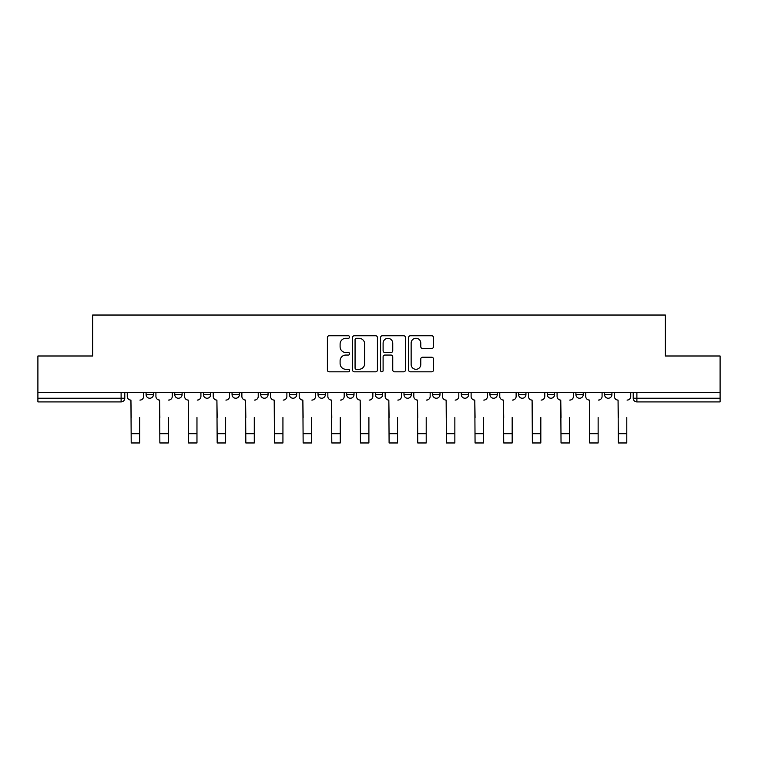 <?xml version="1.0" encoding="UTF-8"?>
<svg xmlns="http://www.w3.org/2000/svg" width="758" height="758" viewBox="0 0 758 758"><rect width="100%" height="100%" fill="white"/><g stroke="black" fill="none" stroke-linecap="round" stroke-linejoin="round"><path stroke-width="1.14" d="M349.609 337.026A1.26 1.26 0 0 0 348.348 335.756L329.19 335.756A1.8 1.8 0 0 0 327.39 337.566L327.39 370.018A1.8 1.8 0 0 0 329.19 371.818L348.348 371.818A1.26 1.26 0 0 0 349.609 370.558A1.26 1.26 0 0 0 348.348 369.298L345.866 369.298A5.77 5.77 0 0 1 340.105 363.527L340.105 360.817A5.77 5.77 0 0 1 345.866 355.047L348.348 355.047A1.26 1.26 0 0 0 349.609 353.787A1.26 1.26 0 0 0 348.348 352.527L345.866 352.527A5.77 5.77 0 0 1 340.105 346.757L340.105 344.056A5.77 5.77 0 0 1 345.866 338.286L348.348 338.286A1.26 1.26 0 0 0 349.609 337.026M461.29 392.549L461.29 394.567L468.634 394.567A3.676 3.676 0 0 1 464.967 398.244A3.676 3.676 0 0 1 461.29 394.567L461.29 392.549M375.324 392.549L375.324 394.567L382.676 394.567A3.676 3.676 0 0 1 379 398.244A3.676 3.676 0 0 1 375.324 394.567L375.324 392.549M318.019 392.549L318.019 394.567L325.362 394.567A3.676 3.676 0 0 1 321.695 398.244A3.676 3.676 0 0 1 318.019 394.567L318.019 392.549M289.366 392.549L289.366 394.567L296.71 394.567A3.676 3.676 0 0 1 293.033 398.244A3.676 3.676 0 0 1 289.366 394.567L289.366 392.549M232.052 392.549L232.052 394.567L239.405 394.567A3.676 3.676 0 0 1 235.729 398.244A3.676 3.676 0 0 1 232.052 394.567L232.052 392.549M431.69 348.472A1.8 1.8 0 0 0 433.491 346.671L433.491 337.566A1.8 1.8 0 0 0 431.69 335.756L410.419 335.756A1.8 1.8 0 0 0 408.609 337.566L408.609 370.018A1.8 1.8 0 0 0 410.419 371.818L431.69 371.818A1.8 1.8 0 0 0 433.491 370.018L433.491 359.017A1.8 1.8 0 0 0 431.69 357.217L422.585 357.217A1.8 1.8 0 0 0 420.785 359.017L420.785 364.475A4.823 4.823 0 0 1 415.962 369.298A4.823 4.823 0 0 1 411.139 364.475L411.139 343.109A4.823 4.823 0 0 1 415.962 338.286A4.823 4.823 0 0 1 420.785 343.109L420.785 346.671A1.8 1.8 0 0 0 422.585 348.472L431.69 348.472M37.9 392.549L37.9 355.995L92.637 355.995L92.637 315.034L665.363 315.034L665.363 355.995L720.1 355.995L720.1 392.549L37.9 392.549L37.9 398.244L124.786 398.244L124.786 392.549L124.786 398.244A3.676 3.676 0 0 1 121.109 401.911L37.9 401.911L37.9 398.244M377.418 337.566A1.8 1.8 0 0 0 375.617 335.756L354.346 335.756A1.8 1.8 0 0 0 352.546 337.566L352.546 370.018A1.8 1.8 0 0 0 354.346 371.818L375.617 371.818A1.8 1.8 0 0 0 377.418 370.018L377.418 337.566M382.383 335.756L403.654 335.756A1.8 1.8 0 0 1 405.454 337.566L405.454 370.018A1.8 1.8 0 0 1 403.654 371.818L394.548 371.818A1.8 1.8 0 0 1 392.748 370.018L392.748 356.857A1.8 1.8 0 0 0 390.948 355.047L384.903 355.047A1.8 1.8 0 0 0 383.103 356.857L383.103 370.558A1.26 1.26 0 0 1 381.843 371.818A1.26 1.26 0 0 1 380.582 370.558L380.582 337.566A1.8 1.8 0 0 1 382.383 335.756M633.214 392.549L633.214 398.244L720.1 398.244L720.1 401.911L636.891 401.911A3.676 3.676 0 0 1 633.214 398.244M720.1 392.549L720.1 398.244M611.914 392.549L611.914 394.567A3.676 3.676 0 0 1 608.238 398.244A3.676 3.676 0 0 1 604.562 394.567L611.914 394.567M604.562 392.549L604.562 394.567M583.253 392.549L583.253 394.567A3.676 3.676 0 0 1 579.586 398.244A3.676 3.676 0 0 1 575.909 394.567L583.253 394.567M575.909 392.549L575.909 394.567M554.6 392.549L554.6 394.567A3.676 3.676 0 0 1 550.924 398.244A3.676 3.676 0 0 1 547.257 394.567L554.6 394.567M547.257 392.549L547.257 394.567M525.948 392.549L525.948 394.567A3.676 3.676 0 0 1 522.271 398.244A3.676 3.676 0 0 1 518.595 394.567A3.676 3.676 0 0 0 522.271 398.244M518.595 392.549L518.595 394.567L525.948 394.567M497.295 392.549L497.295 394.567A3.676 3.676 0 0 1 493.619 398.244A3.676 3.676 0 0 1 489.943 394.567A3.676 3.676 0 0 0 493.619 398.244M489.943 392.549L489.943 394.567L497.295 394.567M468.634 392.549L468.634 394.567A3.676 3.676 0 0 1 464.967 398.244M439.981 392.549L439.981 394.567A3.676 3.676 0 0 1 436.305 398.244A3.676 3.676 0 0 1 432.638 394.567L439.981 394.567M432.638 392.549L432.638 394.567M411.329 392.549L411.329 394.567A3.676 3.676 0 0 1 407.652 398.244A3.676 3.676 0 0 1 403.986 394.567L411.329 394.567L411.329 392.549M403.986 392.549L403.986 394.567M382.676 392.549L382.676 394.567M354.014 392.549L354.014 394.567A3.676 3.676 0 0 1 350.348 398.244A3.676 3.676 0 0 1 346.671 394.567L354.014 394.567L354.014 392.549M346.671 392.549L346.671 394.567M325.362 392.549L325.362 394.567L325.362 392.549M296.71 394.567L296.71 392.549L296.71 394.567A3.676 3.676 0 0 1 293.033 398.244M268.057 392.549L268.057 394.567A3.676 3.676 0 0 1 264.381 398.244A3.676 3.676 0 0 1 260.705 394.567A3.676 3.676 0 0 0 264.381 398.244A3.676 3.676 0 0 0 268.057 394.567L268.057 392.549M260.705 392.549L260.705 394.567L268.057 394.567M239.405 392.549L239.405 394.567M210.743 392.549L210.743 394.567A3.676 3.676 0 0 1 207.076 398.244A3.676 3.676 0 0 1 203.4 394.567A3.676 3.676 0 0 0 207.076 398.244A3.676 3.676 0 0 0 210.743 394.567L203.4 394.567L203.4 392.549M174.747 392.549L174.747 394.567L182.091 394.567L182.091 392.549L182.091 394.567A3.676 3.676 0 0 1 178.414 398.244A3.676 3.676 0 0 1 174.747 394.567A3.676 3.676 0 0 0 178.414 398.244M146.086 392.549L146.086 394.567L153.438 394.567L153.438 392.549L153.438 394.567A3.676 3.676 0 0 1 149.762 398.244A3.676 3.676 0 0 1 146.086 394.567A3.676 3.676 0 0 0 149.762 398.244M121.109 392.549L121.109 401.911A3.676 3.676 0 0 0 124.786 398.244M356.326 338.286A1.26 1.26 0 0 0 355.066 339.546L355.066 368.037A1.26 1.26 0 0 0 356.326 369.298L358.941 369.298A5.77 5.77 0 0 0 364.712 363.527L364.712 344.056A5.77 5.77 0 0 0 358.941 338.286L356.326 338.286M392.748 343.194A4.823 4.823 0 0 0 387.925 338.371A4.823 4.823 0 0 0 383.103 343.194L383.103 350.727A1.8 1.8 0 0 0 384.903 352.527L390.948 352.527A1.8 1.8 0 0 0 392.748 350.727L392.748 343.194M127.259 396.406L127.259 392.549L127.259 396.406A3.676 3.676 0 0 0 130.935 400.082L131.21 417.525M130.935 400.082L131.21 442.966L139.662 442.966L139.662 417.525M143.613 396.406L143.613 392.549L143.613 396.406A3.676 3.676 0 0 1 139.936 400.082M139.662 442.966L131.21 442.966M155.921 396.406L155.921 392.549L155.921 396.406A3.676 3.676 0 0 0 159.587 400.082L159.862 417.525M159.587 400.082L159.862 442.966L168.314 442.966L168.314 417.525M172.265 396.406L172.265 392.549L172.265 396.406A3.676 3.676 0 0 1 168.589 400.082M184.573 396.406L184.573 392.549L184.573 396.406A3.676 3.676 0 0 0 188.249 400.082L188.524 417.525M188.249 400.082L188.524 442.966L196.966 442.966L196.966 417.525M200.917 396.406L200.917 392.549L200.917 396.406A3.676 3.676 0 0 1 197.241 400.082M168.314 442.966L159.862 442.966M196.966 442.966L188.524 442.966M213.225 396.406L213.225 392.549L213.225 396.406A3.676 3.676 0 0 0 216.902 400.082L217.176 417.525M216.902 400.082L217.176 442.966L225.628 442.966L225.628 417.525M229.57 396.406L229.57 392.549L229.57 396.406A3.676 3.676 0 0 1 225.903 400.082M241.878 396.406L241.878 392.549L241.878 396.406A3.676 3.676 0 0 0 245.554 400.082L245.829 417.525M245.554 400.082L245.829 442.966L254.281 442.966L254.281 417.525M258.232 396.406L258.232 392.549L258.232 396.406A3.676 3.676 0 0 1 254.555 400.082M270.54 396.406L270.54 392.549L270.54 396.406A3.676 3.676 0 0 0 274.207 400.082L274.481 417.525M274.207 400.082L274.481 442.966L282.933 442.966L282.933 417.525M286.884 396.406L286.884 392.549L286.884 396.406A3.676 3.676 0 0 1 283.208 400.082M225.628 442.966L217.176 442.966M254.281 442.966L245.829 442.966M282.933 442.966L274.481 442.966M299.192 396.406L299.192 392.549L299.192 396.406A3.676 3.676 0 0 0 302.859 400.082L303.143 417.525M302.859 400.082L303.143 442.966L311.585 442.966L311.585 417.525M315.536 396.406L315.536 392.549L315.536 396.406A3.676 3.676 0 0 1 311.86 400.082M311.585 442.966L303.143 442.966M327.844 396.406L327.844 392.549L327.844 396.406A3.676 3.676 0 0 0 331.521 400.082L331.796 417.525M331.521 400.082L331.796 442.966L340.247 442.966L340.247 417.525M344.189 396.406L344.189 392.549L344.189 396.406A3.676 3.676 0 0 1 340.522 400.082M340.247 442.966L331.796 442.966M356.497 396.406L356.497 392.549L356.497 396.406A3.676 3.676 0 0 0 360.173 400.082L360.448 417.525M360.173 400.082L360.448 442.966L368.9 442.966L368.9 417.525M372.851 396.406L372.851 392.549L372.851 396.406A3.676 3.676 0 0 1 369.174 400.082M368.9 442.966L360.448 442.966M385.149 396.406L385.149 392.549L385.149 396.406A3.676 3.676 0 0 0 388.826 400.082L389.1 417.525M388.826 400.082L389.1 442.966L397.552 442.966L397.552 417.525M401.503 396.406L401.503 392.549L401.503 396.406A3.676 3.676 0 0 1 397.827 400.082M397.552 442.966L389.1 442.966M413.811 396.406L413.811 392.549L413.811 396.406A3.676 3.676 0 0 0 417.478 400.082L417.753 417.525M417.478 400.082L417.753 442.966L426.204 442.966L426.204 417.525M430.156 396.406L430.156 392.549L430.156 396.406A3.676 3.676 0 0 1 426.479 400.082M442.464 396.406L442.464 392.549L442.464 396.406A3.676 3.676 0 0 0 446.14 400.082L446.415 417.525M446.14 400.082L446.415 442.966L454.857 442.966L454.857 417.525M458.808 396.406L458.808 392.549L458.808 396.406A3.676 3.676 0 0 1 455.141 400.082M471.116 396.406L471.116 392.549L471.116 396.406A3.676 3.676 0 0 0 474.792 400.082L475.067 417.525M474.792 400.082L475.067 442.966L483.519 442.966L483.519 417.525M487.46 396.406L487.46 392.549L487.46 396.406A3.676 3.676 0 0 1 483.794 400.082M499.768 396.406L499.768 392.549L499.768 396.406A3.676 3.676 0 0 0 503.445 400.082L503.719 417.525M503.445 400.082L503.719 442.966L512.171 442.966L512.171 417.525M516.122 396.406L516.122 392.549L516.122 396.406A3.676 3.676 0 0 1 512.446 400.082M528.43 396.406L528.43 392.549L528.43 396.406A3.676 3.676 0 0 0 532.097 400.082L532.372 417.525M532.097 400.082L532.372 442.966L540.824 442.966L540.824 417.525M544.775 396.406L544.775 392.549L544.775 396.406A3.676 3.676 0 0 1 541.098 400.082M557.083 396.406L557.083 392.549L557.083 396.406A3.676 3.676 0 0 0 560.759 400.082L561.034 417.525M560.759 400.082L561.034 442.966L569.476 442.966L569.476 417.525M573.427 396.406L573.427 392.549L573.427 396.406A3.676 3.676 0 0 1 569.751 400.082M426.204 442.966L417.753 442.966M454.857 442.966L446.415 442.966M483.519 442.966L475.067 442.966M512.171 442.966L503.719 442.966M540.824 442.966L532.372 442.966M569.476 442.966L561.034 442.966M585.735 396.406L585.735 392.549L585.735 396.406A3.676 3.676 0 0 0 589.411 400.082L589.686 417.525M589.411 400.082L589.686 442.966L598.138 442.966L598.138 417.525M602.079 396.406L602.079 392.549L602.079 396.406A3.676 3.676 0 0 1 598.413 400.082M598.138 442.966L589.686 442.966M614.387 396.406L614.387 392.549L614.387 396.406A3.676 3.676 0 0 0 618.064 400.082L618.339 417.525M618.064 400.082L618.339 442.966L626.79 442.966L626.79 417.525M630.741 396.406L630.741 392.549L630.741 396.406A3.676 3.676 0 0 1 627.065 400.082M626.79 442.966L618.339 442.966M636.891 392.549L636.891 401.911M139.662 433.69L131.21 433.69M168.314 433.69L159.862 433.69M196.966 433.69L188.524 433.69M225.628 433.69L217.176 433.69M254.281 433.69L245.829 433.69M282.933 433.69L274.481 433.69M311.585 433.69L303.143 433.69M340.247 433.69L331.796 433.69M368.9 433.69L360.448 433.69M397.552 433.69L389.1 433.69M426.204 433.69L417.753 433.69M454.857 433.69L446.415 433.69M483.519 433.69L475.067 433.69M512.171 433.69L503.719 433.69M540.824 433.69L532.372 433.69M569.476 433.69L561.034 433.69M598.138 433.69L589.686 433.69M626.79 433.69L618.339 433.69"/></g></svg>

